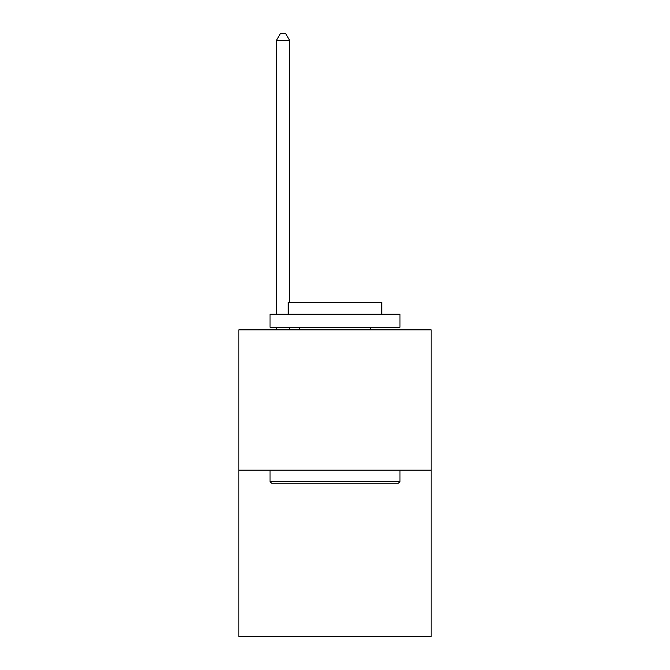 <?xml version="1.0" encoding="UTF-8"?>
<svg xmlns="http://www.w3.org/2000/svg" width="670" height="670" viewBox="0 0 670 670"><rect width="100%" height="100%" fill="white"/><g stroke="black" fill="none" stroke-linecap="round" stroke-linejoin="round"><path stroke-width="1" d="M431.153 470.181L431.153 329.858L238.847 329.858L238.847 636.5L431.153 636.5L431.153 470.181L238.847 470.181M398.407 483.179L271.593 483.179L270.035 481.621L399.965 481.621L398.407 483.179M270.035 314.264L399.965 314.264L399.965 327.253L270.035 327.253L270.035 314.264M381.774 314.264L381.774 302.312L288.226 302.312L288.226 314.264M270.035 470.181L270.035 481.621M399.965 470.181L399.965 481.621M299.658 327.253L299.658 329.858M370.342 327.253L370.342 329.858M289.524 302.312L289.524 40.259L276.526 40.259L276.526 314.264M276.526 327.253L276.526 329.858M289.524 327.253L289.524 329.858M276.526 40.259L280.428 33.5L285.621 33.5L289.524 40.259"/></g></svg>
